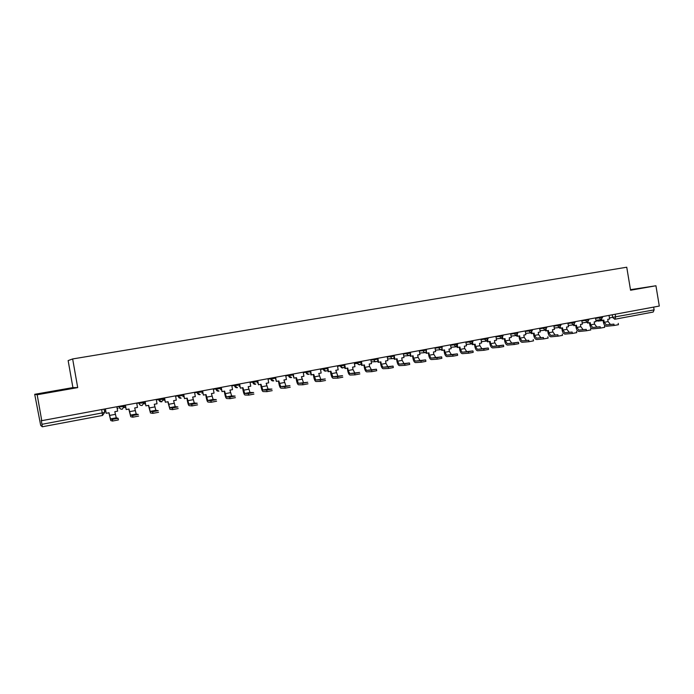 <?xml version="1.0" encoding="UTF-8"?>
<svg xmlns="http://www.w3.org/2000/svg" width="694" height="694" viewBox="0 0 694 694"><rect width="100%" height="100%" fill="white"/><g stroke="black" fill="none" stroke-linecap="round" stroke-linejoin="round"><path stroke-width="1.04" d="M57.073 390.93L46.81 392.639L57.073 390.93M630.534 289.988L635.053 289.12L630.508 289.832M34.7 394.305L37.172 394.747L77.702 387.608L72.644 358.945L68.142 360.585L72.905 387.59L34.7 394.305L40.712 425.439L42.299 426.784L41.961 424.303L104.664 412.47L104.074 409.113M37.172 394.747L41.761 420.677L659.3 306.054L655.934 285.763L630.482 289.676M72.644 358.945L626.743 267.216L630.568 290.231L655.934 285.763M41.761 420.677L41.25 420.312L41.961 424.303M653.653 307.095L654.112 309.88L653.175 312.048L614.875 319.24M72.905 387.59L77.702 387.608M613.921 324.124L606.304 324.896L613.921 324.124L614.147 325.477L606.521 326.241C605.021 326.137 603.988 324.844 603.433 322.38L603.077 320.238M618.215 323.404L618.432 324.705L614.147 325.477M601.759 319.37L601.932 320.446L603.841 320.09L604.214 322.294L606.304 324.896M601.932 320.446L601.16 320.533L601.021 319.708M609.037 315.38L609.636 319.006L607.736 319.361L608.109 321.565L610.2 324.159M600.163 326.735L592.667 327.481L600.163 326.735L600.388 328.097L592.893 328.826C591.418 328.722 590.394 327.421 589.839 324.939L589.475 322.779M604.491 326.007L604.708 327.316L600.388 328.097M588.113 321.886L588.304 322.996L590.238 322.641L590.603 324.861L592.667 327.481M588.304 322.996L587.54 323.083L587.402 322.25M595.487 317.895L596.103 321.539L594.177 321.903L594.55 324.115L596.623 326.735M586.239 329.381L578.874 330.101L586.239 329.381L586.465 330.752L579.1 331.454C577.642 331.333 576.636 330.032 576.081 327.525L575.716 325.356M590.594 328.652L590.811 329.962L586.465 330.752M574.311 324.419L574.502 325.581L576.462 325.217L576.835 327.455L578.874 330.101M574.502 325.581L573.756 325.668L573.608 324.818M581.78 320.437L582.396 324.107L580.453 324.471L580.826 326.701L582.873 329.346M572.142 332.053L564.907 332.747L572.142 332.053L572.376 333.432L565.142 334.109C563.71 333.988 562.713 332.669 562.149 330.153L561.784 327.967M576.523 331.316L576.749 332.634L572.376 333.432M560.336 326.987L560.535 328.201L562.513 327.828L562.895 330.075L564.907 332.747M560.535 328.201L559.798 328.279L559.65 327.412M567.909 323.014L568.525 326.701L566.556 327.074L566.929 329.312L568.959 331.984M557.872 334.768L550.776 335.428L557.872 334.768L558.106 336.156L551.001 336.798C549.596 336.668 548.616 335.332 548.052 332.808L547.687 330.604M562.279 334.022L562.504 335.349L558.106 336.156M546.187 329.572L546.395 330.847L548.399 330.474L548.781 332.73L550.776 335.428M546.395 330.847L545.675 330.925L545.527 330.032M553.864 325.625L554.489 329.338L552.493 329.711L552.866 331.966L554.87 334.655M543.419 337.51L536.462 338.143L543.419 337.51L543.654 338.906L536.696 339.522C535.317 339.383 534.345 338.039 533.781 335.488L533.408 333.276M547.861 336.764L548.087 338.091L543.654 338.906M531.856 332.192L532.081 333.528L534.111 333.146L534.493 335.419L536.462 338.143M532.081 333.528L531.37 333.597L531.222 332.678M539.646 328.262L540.27 331.992L538.249 332.374L538.631 334.647L540.609 337.353M528.785 340.294L521.966 340.893L528.785 340.294L529.019 341.7L522.2 342.281C520.856 342.133 519.893 340.771 519.338 338.212L518.956 335.983M533.261 339.539L533.486 340.875L529.019 341.7M517.351 334.829L517.594 336.243L519.65 335.861L520.032 338.143L521.966 340.893M517.594 336.243L516.9 336.312L516.735 335.358M525.245 330.934L525.879 334.69L523.84 335.072L524.222 337.353L526.165 340.095M513.968 343.105L518.262 342.289L507.297 343.669L513.968 343.105L514.202 344.519L507.531 345.065C506.212 344.909 505.267 343.547 504.703 340.962L504.33 338.724M518.47 342.342L518.696 343.686L514.202 344.519M502.664 337.501L502.916 338.993L504.998 338.603L505.388 340.901L507.297 343.669M502.916 338.993L502.239 339.054L502.074 338.065M510.671 333.641L511.313 337.423L509.24 337.805L509.63 340.103L511.547 342.871M498.951 345.959L503.488 345.118L492.436 346.488L498.951 345.959L499.194 347.382L492.679 347.894C491.387 347.729 490.458 346.349 489.895 343.756L489.513 341.5M503.497 345.187L503.723 346.54L499.194 347.382M487.795 340.19L488.064 341.778L490.164 341.379L490.554 343.695L492.436 346.488M488.064 341.778L487.396 341.838L487.223 340.789M495.915 336.373L496.557 340.181L494.466 340.572L494.857 342.888L496.748 345.673M483.753 348.848L488.16 348.006L477.394 349.342L483.753 348.848L483.996 350.279L477.637 350.756C476.37 350.583 475.451 349.195 474.896 346.575L474.505 344.311M488.333 348.067L488.559 349.429L483.996 350.279M472.727 342.905L473.013 344.588L475.147 344.189L475.537 346.523L477.394 349.342M473.013 344.588L472.362 344.649L472.18 343.547M480.977 339.149L481.619 342.983L479.502 343.374L479.892 345.707L481.757 348.518M468.355 351.771L472.814 350.921L462.152 352.231L468.355 351.771L468.597 353.211L462.395 353.654C461.163 353.472 460.261 352.066 459.697 349.438L459.315 347.156M472.97 350.982L473.195 352.352L468.597 353.211M457.467 345.638L457.771 347.442L459.94 347.043L460.33 349.386L462.152 352.231M457.771 347.442L457.146 347.503L456.947 346.341M465.839 341.96L466.489 345.812L464.347 346.219L464.737 348.553L466.568 351.398M452.748 354.729L457.268 353.871L446.719 355.163L452.748 354.729L453 356.178L446.962 356.595C445.756 356.404 444.88 354.981 444.316 352.335L443.926 350.036M457.407 353.94L457.632 355.311L453 356.178M442.009 348.388L442.338 350.34L444.533 349.923L444.932 352.283L446.719 355.163M442.338 350.34L441.731 350.383L441.514 349.151M450.51 344.805L451.169 348.683L448.992 349.091L449.391 351.45L451.195 354.313M436.942 357.731L441.627 356.855L431.087 358.121L436.942 357.731L437.194 359.188L431.33 359.561C430.159 359.371 429.291 357.939 428.727 355.267L428.337 352.96M441.636 356.933L441.87 358.312L437.194 359.188M426.35 351.155L426.706 353.263L428.927 352.847L429.326 355.224L431.087 358.121M426.706 353.263L426.107 353.307L425.882 351.988M434.991 347.685L435.65 351.589L433.446 352.005L433.845 354.374L435.615 357.263M420.928 360.776L425.569 359.891L415.246 361.132L420.928 360.776L421.18 362.242L415.489 362.58C414.353 362.372 413.503 360.923 412.939 358.243L412.548 355.918M425.665 359.969L425.899 361.357L421.18 362.242M410.475 353.914L410.865 356.23L413.112 355.805L413.52 358.199L415.246 361.132M410.865 356.23L410.293 356.274L410.05 354.851M419.263 350.609L419.931 354.53L417.693 354.955L418.1 357.341L419.835 360.255M404.706 363.856L409.408 362.962L399.197 364.168L404.706 363.856L404.958 365.339L399.449 365.625C398.347 365.417 397.515 363.951 396.951 361.253L396.552 358.911M409.477 363.04L409.712 364.437L404.958 365.339M394.383 356.647L394.825 359.232L397.098 358.807L397.515 361.218L399.197 364.168M394.825 359.232L394.261 359.275L394.001 357.74M403.327 353.567L404.003 357.514L401.739 357.939L402.147 360.342L403.847 363.292M388.258 366.979L393.03 366.076L382.941 367.256L388.258 366.979L388.51 368.471L383.192 368.722C382.125 368.497 381.31 367.022 380.746 364.298L380.338 361.947M393.073 366.154L393.316 367.56L388.51 368.471M370.908 360.047L373.762 359.839L375.046 361.557C376.937 361.964 377.926 361.149 378.013 359.11L378.568 362.277L380.876 361.852L381.284 364.272L382.941 367.256M378.568 362.277L378.03 362.311L377.744 360.646M378.004 359.05L377.874 358.286L378.013 359.05L373.762 359.839L373.632 359.076M387.191 356.56L387.868 360.542L385.578 360.967L385.985 363.387L387.651 366.363M371.594 370.145L376.426 369.225L366.467 370.379L371.594 370.145L371.845 371.646L366.718 371.854C365.686 371.62 364.888 370.136 364.324 367.395L363.916 365.027M376.452 369.312L376.695 370.726L371.845 371.646M361.548 362.164L362.094 365.365L364.428 364.923L364.853 367.369L366.467 370.379M362.094 365.365L361.574 365.391L361.262 363.569M361.409 361.348L361.539 362.129M370.839 359.596L371.524 363.595L369.199 364.038L369.616 366.467L371.238 369.468M354.955 374.864L354.703 373.355L359.596 372.426L349.776 373.546L354.703 373.355L354.964 374.864L350.028 375.029C349.039 374.786 348.258 373.285 347.685 370.527L347.278 368.141M359.856 373.927L354.964 374.864M344.71 364.445L345.404 368.488L347.772 368.046L348.188 370.501L349.776 373.546M345.404 368.488L344.901 368.514L344.562 366.501M354.261 362.667L354.955 366.701L352.604 367.143L353.02 369.59L354.608 372.626M337.579 376.608L342.541 375.662L332.851 376.747L337.579 376.608L337.839 378.126L333.111 378.247C332.157 377.996 331.394 376.478 330.83 373.702L330.413 371.299M342.801 377.18L337.865 378.126L337.605 376.599M327.785 367.586L328.488 371.654L330.891 371.212L332.851 376.747M328.488 371.654L328.01 371.68L327.629 369.451M337.466 365.79L338.169 369.85L335.783 370.292L337.752 375.818M320.22 379.904L325.252 378.941L315.701 380L320.22 379.904L320.481 381.431L315.961 381.509C315.05 381.249 314.304 379.713 313.74 376.92L313.324 374.5M325.512 380.468L320.481 381.431M310.634 370.769L311.346 374.873L313.775 374.413L315.701 380M311.346 374.873L310.886 374.89L310.452 372.383M320.446 368.948L321.149 373.034L318.737 373.485L320.671 379.063M302.619 383.244L307.72 382.273L298.316 383.296L302.619 383.244L302.888 384.78L298.576 384.814C297.709 384.537 296.989 382.993 296.425 380.173L296 377.744M307.989 383.808L302.888 384.78M293.25 373.997L293.961 378.126L296.425 377.666L298.316 383.296M293.961 378.126L293.015 375.15M303.2 372.149L303.903 376.261L301.456 376.721L303.356 382.342M284.774 386.636L289.945 385.647L280.697 386.636L284.774 386.636L285.043 388.18L280.957 388.172C280.124 387.885 279.43 386.315 278.867 383.478L278.441 381.032M290.213 387.2L285.043 388.18M275.622 377.267L276.342 381.422L278.841 380.954L280.697 386.636M276.342 381.422L275.223 377.345M285.711 375.393L286.422 379.54L283.941 380L285.807 385.673M266.678 390.071L271.927 389.074L268.005 389.048L262.826 390.028L266.678 390.071L266.947 391.633L263.095 391.563C262.306 391.269 261.629 389.69 261.065 386.836L260.64 384.363M272.195 390.627L266.947 391.633M257.76 380.581L258.48 384.771L261.013 384.294L262.826 390.028M258.48 384.771L257.379 380.65M267.979 378.69L268.699 382.854L266.184 383.322L268.005 389.048M257.205 382.767L257.734 382.672M248.331 393.55L253.648 392.544L249.961 392.466L244.713 393.463L248.331 393.55L248.599 395.129L244.982 395.016C244.236 394.704 243.585 393.108 243.021 390.228L242.588 387.746M253.917 394.114L248.599 395.129M239.638 383.947L240.376 388.163L242.943 387.677L244.713 393.463M240.376 388.163L239.291 384.016M250.005 382.021L250.734 386.22L248.183 386.697L249.961 392.466M239.005 386.159L239.638 386.038M229.714 397.089L235.11 396.066L231.666 395.936L226.339 396.951L229.714 397.089L229.992 398.668L226.617 398.503C225.914 398.183 225.281 396.578 224.717 393.672L224.283 391.173M235.387 397.645L229.992 398.668M221.273 387.356L222.011 391.598L224.613 391.112L226.339 396.951M222.011 391.598L220.944 387.417M231.787 385.404L232.516 389.629L229.931 390.115L231.666 395.936M220.545 389.603L221.299 389.464M210.837 400.672L216.311 399.631L213.11 399.458L207.714 400.481L210.837 400.672L211.115 402.268L207.983 402.052C207.333 401.713 206.725 400.091 206.161 397.168L205.728 394.652M216.589 401.227L211.115 402.268M202.639 390.817L203.385 395.086L206.031 394.591L207.714 400.481M203.385 395.086L202.344 390.869M213.301 388.84L214.047 393.09L211.418 393.585L213.11 399.458M201.824 393.09L202.7 392.925M191.683 404.316L197.235 403.257L194.294 403.023L188.82 404.064L191.683 404.316L191.96 405.921L189.089 405.643C188.49 405.296 187.909 403.656 187.345 400.716L186.903 398.174M197.512 404.862L191.96 405.921M183.745 394.322L184.5 398.625L187.18 398.122L188.82 404.064M184.5 398.625L183.476 394.374M194.563 392.318L195.309 396.604L192.646 397.098L194.294 403.023M182.834 396.63L183.832 396.448M172.251 408.003L177.881 406.936L175.209 406.641L169.648 407.699L172.251 408.003L172.528 409.616L169.926 409.287L167.809 401.748M178.167 408.549L172.528 409.616M164.582 397.879L165.337 402.216L168.061 401.705L169.648 407.699M165.337 402.216L164.339 397.922M175.547 395.84L176.302 400.16L173.604 400.664L175.209 406.641M163.576 400.221L164.704 400.013M152.533 411.75L158.249 410.657L155.846 410.31L150.208 411.386L152.533 411.75L152.819 413.372L150.485 412.991L148.438 405.374M158.536 412.288L152.819 413.372M145.141 401.488L145.905 405.851L148.663 405.339L150.208 411.386M145.905 405.851L144.925 401.531M156.271 399.423L157.026 403.769L154.285 404.281L155.846 410.31M144.031 403.865L145.289 403.63M132.528 415.55L138.323 414.448L136.198 414.04L130.481 415.125L132.528 415.55L132.814 417.189L130.767 416.738L128.789 409.061M138.618 416.079L132.814 417.189M125.414 405.149L126.187 409.547L128.989 409.018L130.481 415.125M126.187 409.547L125.224 405.183M136.709 403.058L137.473 407.43L134.697 407.951L136.198 414.04M124.2 407.56L125.597 407.3M112.22 419.402L118.11 418.282L116.271 417.823L110.459 418.916L112.22 419.402L112.506 421.058L110.754 420.547L108.863 412.791M118.11 418.317L118.396 419.931L112.506 421.058M105.41 408.861L106.182 413.294L109.027 412.757L110.459 418.916M106.182 413.294L105.245 408.896M116.861 406.736L117.633 411.143L114.814 411.672L116.271 417.823M104.456 411.247L105.618 411.022M116.87 406.797L122.083 406.745L124.339 406.216L124.191 405.374M136.735 403.205L141.992 403.041L144.161 402.529L144.014 401.696M161.607 399.388L163.706 398.903L161.641 401.826L158.718 399.822L161.607 399.388M163.558 398.07L163.706 398.903M175.599 396.109L180.943 395.797L182.964 395.32L182.817 394.496M194.615 392.622L200.011 392.249L201.945 391.789L201.807 390.974M213.362 389.169L218.801 388.753L220.666 388.31L220.527 387.495M231.848 385.769L237.331 385.309L239.126 384.875L238.988 384.068M250.074 382.403L255.6 381.908L257.327 381.492L257.188 380.694M268.049 379.08L273.618 378.56L275.275 378.152L275.136 377.354M285.781 375.81L291.393 375.254L292.981 374.864L292.842 374.075M303.269 372.574L308.917 371.993L310.444 371.611L310.305 370.83M320.524 369.382L326.215 368.774L327.672 368.41L327.533 367.629M337.544 366.224L343.27 365.608L344.666 365.252L344.536 364.48M354.339 363.118L360.099 362.476L361.444 362.129L361.314 361.366M387.269 357.02L393.099 356.343L394.357 356.013L394.227 355.25M403.405 354.027L409.269 353.333L410.492 353.02L410.362 352.257M419.341 351.069L425.231 350.366L426.411 350.062L426.281 349.299M435.069 348.154L440.985 347.434L442.13 347.139L442.009 346.384M450.588 345.274L456.539 344.536L457.65 344.25L457.528 343.504M465.917 342.428L471.894 341.682L472.97 341.405L472.848 340.659M481.055 339.626L487.058 338.863L488.099 338.594L487.977 337.848M495.993 336.85L502.022 336.078L503.037 335.818L502.916 335.081M510.758 334.109L517.793 333.077L517.663 332.339M525.332 331.411L531.404 330.622L532.359 330.37L532.237 329.633M539.724 328.739L546.751 327.698L546.629 326.961M553.942 326.093L560.058 325.286L560.96 325.052L560.839 324.324M567.987 323.491L575.005 322.45L574.884 321.721M581.858 320.914L588.876 319.873L588.755 319.145M595.573 318.373L601.741 317.54L602.574 317.323L602.453 316.603M102.512 415.472L42.308 426.775L102.512 415.472L101.714 409.547M609.453 317.895L654.112 309.88M612.238 314.79L612.698 317.531L614.789 319.257L615.647 317.071L615.179 314.243M595.999 320.29L597.855 321.114L603.129 320.541L597.95 321.105L596.241 320.264M119.064 406.328L119.212 407.17C119.637 408.653 120.635 409.33 122.213 409.191L124.347 406.242M138.965 402.633L139.112 403.474C139.529 404.949 140.518 405.617 142.07 405.478L144.17 402.555M156.306 399.64L158.718 399.822L158.57 398.998M177.907 395.407L178.046 396.231L181.143 398.174C179.625 398.417 178.636 397.766 178.185 396.222L178.037 395.38M196.966 391.867L197.105 392.691L200.176 394.608C198.666 394.869 197.686 394.227 197.226 392.683L197.079 391.85M215.747 388.38L215.895 389.195L218.957 391.095C217.448 391.373 216.459 390.739 215.999 389.187L215.86 388.362M234.277 384.944L234.416 385.751L237.469 387.634C235.969 387.929 234.98 387.295 234.511 385.743L234.372 384.927M252.547 381.553L252.685 382.351L255.748 384.216C254.238 384.537 253.241 383.912 252.772 382.351L252.625 381.535M270.556 378.204L270.695 379.002L273.783 380.833C272.265 381.197 271.259 380.59 270.773 379.002L270.625 378.195M288.331 374.907L288.461 375.697L291.61 377.475C290.066 377.918 289.034 377.319 288.522 375.697L288.383 374.899M305.854 371.654L305.985 372.444L308.622 374.352L309.255 374.135C307.668 374.699 306.592 374.135 306.028 372.444L305.898 371.646M323.144 368.445L323.274 369.225L325.876 371.134L326.805 370.709C325.148 371.568 323.977 371.073 323.309 369.225L323.17 368.445M344.458 366.744C342.81 368.54 341.439 368.314 340.346 366.059L340.207 365.278L340.329 366.059L342.897 367.95M357.028 362.155L357.306 363.448L359.692 364.81M390.019 356.031L391.884 358.659L392.622 358.659M406.19 353.029L406.32 353.784L408.757 355.64M422.152 350.071L424.693 352.665M437.905 347.147L440.412 349.724M453.46 344.259L455.941 346.827M468.814 341.405L471.261 343.964M483.978 338.594L486.399 341.136M498.943 335.818L501.337 338.342M513.725 333.068L516.093 335.584M528.325 330.361L530.667 332.86M542.743 327.681L545.05 330.171M556.987 325.044L559.269 327.516M571.049 322.432L573.313 324.887M584.947 319.847L587.185 322.302M598.679 317.305L600.883 319.734M371.212 361.817L376.261 361.713M117.165 408.48L118.041 408.471M102.53 415.463L104.673 412.488M608.109 321.565L604.214 322.294M594.55 324.115L590.603 324.861M580.826 326.701L576.835 327.455M566.929 329.312L562.895 330.075M552.866 331.966L548.781 332.73M538.631 334.647L534.493 335.419M524.222 337.353L520.032 338.143M509.63 340.103L505.388 340.901M494.857 342.888L490.554 343.695M479.892 345.707L475.537 346.523M464.737 348.553L460.33 349.386M449.391 351.45L444.932 352.283M433.845 354.374L429.326 355.224M418.1 357.341L413.52 358.199M402.147 360.342L397.515 361.218M385.985 363.387L381.284 364.272M369.616 366.467L364.853 367.369M353.02 369.59L348.188 370.501M336.208 372.756L331.316 373.676M319.162 375.966L314.2 376.903M301.89 379.219L296.858 380.165M284.375 382.515L279.283 383.478M266.626 385.855L261.456 386.836M248.626 389.247L243.386 390.236M230.373 392.683L225.064 393.689M211.87 396.17L206.482 397.185M193.097 399.701L187.632 400.733M174.064 403.292L168.521 404.333M154.753 406.927L149.132 407.985M135.157 410.614L129.457 411.689M115.282 414.353L109.496 415.446M595.894 320.298L600.796 319.752L602.583 317.358M158.709 398.972L158.857 399.822C159.316 401.366 160.305 402.017 161.832 401.783M139.104 402.607L139.26 403.466C139.711 405.018 140.708 405.678 142.253 405.443M119.221 406.302L119.368 407.17C119.828 408.723 120.834 409.382 122.378 409.156M582.188 322.849L587.089 322.311L588.876 319.908M568.317 325.434L573.209 324.905L575.014 322.484M554.272 328.045L559.156 327.533L560.969 325.096M540.053 330.7L544.929 330.188L546.759 327.742M525.662 333.372L530.528 332.877L532.367 330.413M511.088 336.087L515.937 335.601L517.802 333.12M496.331 338.828L501.172 338.368L503.046 335.87M481.393 341.613L486.208 341.162L488.108 338.646M466.255 344.424L471.044 343.99L472.978 341.457M450.926 347.269L455.68 346.853L457.658 344.302M435.407 350.149L440.1 349.759C441.514 349.55 442.199 348.692 442.139 347.191M419.679 353.073L424.303 352.699C425.76 352.526 426.472 351.667 426.42 350.114M403.743 356.013L408.246 355.666C409.781 355.562 410.536 354.703 410.501 353.073M387.599 358.963L391.884 358.659C393.541 358.685 394.366 357.826 394.366 356.074M354.426 363.639L357.306 363.448C359.397 365.53 360.776 365.113 361.453 362.19M653.193 312.04L614.849 319.249M320.264 379.896L320.524 381.431M302.679 383.244L302.948 384.78M284.852 386.627L285.121 388.18M266.774 390.063L267.043 391.624M248.435 393.55L248.712 395.129M229.835 397.089L230.113 398.668M210.967 400.672L211.245 402.268M191.83 404.307L192.108 405.921M172.407 408.003L172.693 409.625M152.706 411.75L152.992 413.381M132.71 415.55L132.996 417.189M112.411 419.41L112.697 421.058"/></g></svg>
